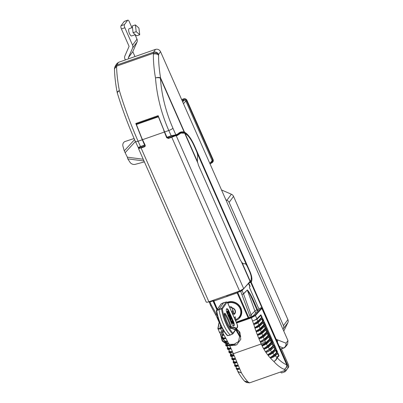 <?xml version="1.0" encoding="UTF-8"?>
<svg xmlns="http://www.w3.org/2000/svg" width="403" height="403" viewBox="0 0 403 403"><rect width="100%" height="100%" fill="white"/><g stroke="black" fill="none" stroke-linecap="round" stroke-linejoin="round"><path stroke-width="0.6" d="M177.874 133.927L178.65 133.252A0.388 0.332 48.9 0 1 178.579 133.64L176.438 135.126L168.973 137.735L166.948 137.262L171.124 135.796L175.844 134.839L177.874 133.927A0.388 0.332 48.9 0 1 177.698 134.375L176.443 135.121L171.295 136.033L168.786 130.496A3.899 0.851 -23.8 0 0 172.942 128.255C165.829 111.908 161.648 95.204 160.394 78.147C159.094 77.603 157.457 77.527 155.472 77.92C154.052 69.769 153.347 61.85 153.357 54.158L153.372 53.277L116.593 66.147A3.899 2.695 179 0 0 114.467 68.596A3.899 2.695 -1 0 1 114.467 68.575A3.899 2.695 -1 0 1 116.593 66.127A3.899 1.295 -109.3 0 1 116.815 65.049L153.593 52.178A3.899 3.541 34.4 0 1 158.601 54.445A3.899 2.655 -178.9 0 0 153.372 53.277M117.444 93.179C116.966 92.327 117.605 91.456 119.359 90.559C124.381 107.349 130.627 124.245 138.098 141.241L142.279 139.776L135.786 123.484L158.147 115.656L164.61 131.962L168.786 130.496C161.351 113.49 156.913 95.964 155.472 77.92C157.649 77.29 159.351 77.295 160.585 77.93C159.19 69.659 158.525 62.117 158.591 55.307A3.899 2.614 -179.4 0 0 153.357 54.158M250.273 281.999L250.273 282.493M280.448 349.043L283.38 348.016A3.899 3.506 -68.5 0 0 285.949 343.175A3.899 3.572 38.6 0 1 285.541 346.802L287.576 344.248L287.979 340.631L160.52 51.644C159.371 49.624 157.704 48.869 155.513 49.378L118.482 62.339L116.719 63.75L115.046 66.465A3.899 3.587 31.6 0 1 116.815 65.049L118.482 62.339M116.593 66.127L153.372 53.256A3.899 2.655 1.1 0 1 158.601 54.445L160.52 51.644M167.119 137.494L171.295 136.033M172.942 128.255L175.844 134.839A0.388 0.338 83.8 0 1 175.632 135.302M170.862 135.892L170.514 136.305M164.61 131.962L166.948 137.262M178.65 133.252C180.222 131.897 182.06 131.489 184.156 132.028L184.483 132.124C187.884 134.028 191.188 138.511 194.397 145.574L193.964 145.815M178.645 133.554L180.388 132.572L183.914 132.491A0.388 0.327 -75.2 0 0 184.156 132.028L160.394 78.147A3.899 0.851 -23.8 0 0 160.585 77.93L184.483 132.124A0.388 0.343 116.7 0 1 184.221 132.602L187.637 135.408M180.388 132.572L178.579 133.64A0.388 0.332 48.9 0 1 178.474 133.7M259.074 309.363L249.397 287.43L249.88 286.624A1.3 0.282 -23.8 0 0 249.946 286.553L249.9 286.604M250.112 286.326L248.782 283.082M209.162 301.691A0.388 0.373 -169.1 0 0 209.092 302.089L213.016 301.006L212.955 300.537L209.293 301.605M213.016 301.006L216.92 309.847M227.085 296.437L226.698 295.555M209.998 302.064L211.399 305.242L217.408 315.892M210.507 305.293A1.3 0.282 -23.8 0 0 210.507 305.348L209.172 301.691M211.399 305.242L210.507 305.348A1.3 0.282 -23.8 0 0 211.399 305.242M211.615 301.006L211.807 301.434M248.878 282.982L250.726 282.332L250.978 281.365L250.041 281.692M247.371 289.979A0.977 0.851 78.8 0 1 247.397 290.115A3.249 0.851 164.1 0 0 247.341 290.165L254.903 311.061L251.094 314.814L243.533 293.918L247.371 289.979C251.341 294.366 254.283 302.769 257.497 309.418L256.902 309.796L257.482 311.121M247.397 290.115C250.948 295.056 253.759 303.207 256.902 309.796A3.249 0.71 156.2 0 0 254.903 311.061L255.769 313.015M237.72 291.696L241.578 290.306A0.388 0.327 42.1 0 1 242.062 290.553L243.472 293.752A1.3 1.098 45.4 0 1 243.533 293.918L242.087 294.502A1.3 0.282 -23.8 0 0 243.472 293.752L247.286 289.999M251.88 316.607L251.094 314.814A1.3 0.282 -23.8 0 1 249.709 315.564L240.687 291.324L237.664 292.382L248.822 317.68M249.88 286.624L248.48 283.455L242.062 290.553L240.687 291.324M237.594 291.913L237.664 292.382M249.533 282.256L250.661 281.863A0.388 0.353 -147.5 0 1 251.165 282.085L250.726 282.332L261.869 307.595M251.306 277.546L250.978 281.365A0.388 0.353 32.5 0 1 251.482 281.591L251.165 282.085L276.241 339.507M183.914 132.491L184.221 132.602M179.446 133.589L178.821 133.438M276.801 340.772L276.428 339.371L277.476 339.845A3.899 3.506 111.5 0 1 277.375 342.066M285.541 346.802L285.541 346.802C283.626 348.58 284.478 347.562 283.783 348.051L280.513 349.194M138.793 148.198A0.388 0.383 103.9 0 1 138.582 148.208L135.423 141.549A3.899 0.851 -23.8 0 0 138.098 141.241L140.607 146.773C139.025 147.498 138.42 147.977 138.793 148.198L138.582 148.208M138.32 147.972C137.987 147.78 138.697 147.302 140.435 146.541L144.617 145.08L145.271 145.528M117.288 92.897L117.283 92.892C122.129 108.81 128.174 125.031 135.423 141.549M117.283 92.892L117.187 92.499L119.359 90.559C117.711 81.935 116.794 74.087 116.608 67.019L116.593 66.147M142.591 145.785L142.037 146.274M141.942 146.309L142.45 145.911M144.783 145.312L140.607 146.773M142.279 139.776L144.617 145.08M175.159 135.942L178.297 134.844L176.967 135.63L174.922 135.967L171.769 137.257L239.594 291.042L243.704 288.699L250.938 280.377C251.684 278.614 251.331 275.914 249.88 272.277L247.487 266.851C246.359 264.484 245.336 263.436 244.419 263.698L244.072 263.879M243.941 263.915L242.148 262.867L240.233 259.93L198.457 165.215L197.394 161.391L197.505 157.326C197.883 155.84 197.561 153.845 196.538 151.337L194.145 145.911C191.198 139.418 188.141 135.191 184.977 133.237L180.917 133.076L178.297 134.844M243.75 263.925L244.52 263.658L243.775 263.925M174.922 135.967L168.56 138.189A1.3 1.209 -138.6 0 1 166.882 137.358L167.19 137.267M139.529 148.042L139.413 148.364M206.18 301.832C206.21 302.381 207.117 302.366 208.905 301.782L141.08 147.997L144.999 146.485L145.156 145.166L141.861 138.289L136.39 124.502L136.305 123.298M144.536 146.788L141.08 147.997M138.753 148.626L138.743 148.934M144.793 146.506L144.793 146.506A1.3 1.204 -137.7 0 0 145.12 146.329M163.93 130.406L158.228 116.341L136.29 124.018M158.238 115.908L158.228 116.341M142.466 139.71L164.424 132.028L163.784 130.612M164.424 132.028L166.62 137.65L168.313 138.466L171.769 137.257M239.594 291.042L208.905 301.782M176.695 134.995L168.192 138.254M180.917 133.076L178.045 134.108M143.377 146.697L143.629 146.853M145.115 146.334L141.916 147.171M217.368 309.207L213.887 301.061L237.79 292.719L248.802 317.685M227.221 302.326A9.879 9.068 -144.9 0 0 227.211 302.331A10.271 9.43 35.1 0 1 239.125 305.303A10.271 9.43 35.1 0 1 240.294 317.055A10.271 9.43 35.1 0 1 235.831 320.476A10.271 9.43 35.1 0 1 235.503 320.581M213.847 301.217L213.499 301.258L217.162 309.499M214.129 299.923L213.807 300.703L213.565 300.154M226.753 295.691L237.584 291.953M222.683 337.618L223.398 337.966L222.3 337.649M223.398 337.966L225.126 337.916L222.723 338.449M222.124 335.518L223.872 335.069L222.134 335.734M222.577 332.636L225.554 337.764L225.081 337.79M229.201 350.625L229.02 351.371L230.536 351.612L229.564 351.29M236.586 362.685L237.04 362.393L236.506 362.579L236.259 361.98C234.193 362.64 233.161 362.655 233.166 362.025L233.428 362.841C233.544 363.33 234.375 363.365 235.921 362.957L236.506 362.579C234.43 363.239 233.402 363.269 233.428 362.665M236.541 368.997C236.47 369.657 237.488 369.657 239.589 368.997L238.057 369.546L236.556 369.234M237.674 370.962L237.8 371.47L241.427 372.876C243.88 376.951 246.102 379.989 248.077 381.989L249.598 382.85L285.798 370.181L284.191 369.35C285.944 368.423 286.79 366.911 286.729 364.811L261.864 308.431A0.388 0.327 -137.9 0 0 261.381 308.189L254.963 315.287A0.388 0.327 42.1 0 1 255.447 315.534L251.331 317.866L236.581 323.03M239.77 368.936L241.427 372.876L237.941 371.757M244.893 381.445L244.53 381.112L248.077 381.989L245.22 381.691L246.752 382.583L249.598 382.85M285.798 370.181C287.853 369.042 288.397 367.274 287.435 364.886L262.277 307.842L261.779 307.615L259.98 308.245L253.275 315.776L251.699 316.672L236.173 322.108M221.615 327.201L219.962 327.432L220.476 324.763M261.779 307.615L261.547 307.978A0.388 0.353 32.5 0 1 262.051 308.199L255.447 315.534L256.852 318.723A3.899 3.3 45.4 0 1 257.033 319.211L260.963 315.337L260.872 314.763L262.197 317.378L261.456 317.509L257.663 321.357L257.033 319.211L252.696 320.964A3.899 0.851 -23.8 0 0 256.852 318.723L260.872 314.763M221.459 331.981L219.575 332.475L220.773 334.465M222.144 334.676L223.635 334.414M221.862 327.684L220.572 328.138L220.643 328.606C218.879 329.201 217.973 329.221 217.917 328.667A0.388 0.373 10.9 0 1 218.119 328.183L219.187 322.803A0.388 0.358 29.6 0 0 219.005 322.954L219.202 322.601M219.509 322.41L219.192 322.924M262.277 307.842L262.051 308.199L286.921 364.594C287.117 366.811 286.211 368.392 284.191 369.35C280.684 367.884 277.244 365.274 273.869 361.521L270.468 358.191L273.199 357.164L275.39 355.703A0.327 0.277 46.3 0 1 275.289 355.758L273.199 357.164M287.435 364.886L286.729 364.811C283.505 363.526 280.307 361.159 277.133 357.708C276.725 359.365 275.637 360.64 273.869 361.521C275.587 360.423 276.594 358.992 276.891 357.234L275.254 355.789M253.578 323.936L251.26 317.398L254.963 315.287M231.801 351.512L230.536 351.612M239.614 369.032L239.236 368.357L236.657 368.367L236.365 367.974A0.327 0.312 -166.2 0 0 236.178 368.186L236.566 369.249M238.425 365.702L237.911 365.884L238.425 365.702L239.518 368.332L239.271 368.423C237.186 369.077 236.158 369.062 236.198 368.382L236.229 368.639M236.657 368.367L236.506 368.03L236.657 368.367M239.518 368.332L239.236 368.357M237.987 365.974L237.372 366.221C236.344 366.609 235.523 366.589 234.899 366.166L234.894 366.151M234.904 366.166L234.556 365.325C234.541 365.964 235.559 365.959 237.609 365.304L237.911 365.884C235.851 366.544 234.838 366.564 234.884 365.944M235.231 364.846L236.062 365.234L234.727 364.916A0.327 0.312 -166.2 0 0 234.541 365.128L234.818 363.985M236.062 365.234L237.533 365.133M237.04 362.393L238.173 365.108M233.166 362.025A0.327 0.312 13.9 0 1 233.156 361.854L233.156 361.854A0.327 0.312 13.9 0 1 233.342 361.642C233.206 362.025 233.669 362.126 234.748 361.934L236.188 361.818M236.788 361.793L235.614 359.008L235.08 359.194L234.828 358.594C232.803 359.249 231.785 359.28 231.785 358.685L232.052 359.496C232.491 359.944 233.282 359.98 234.425 359.617L235.08 359.194C233.05 359.854 232.042 359.894 232.052 359.33M233.901 361.572L234.748 361.934M235.614 359.008L235.156 359.315M232.158 357.491L231.962 358.292L233.408 358.554L232.516 358.212M230.627 355.914C230.612 356.459 231.609 356.398 233.614 355.743L234.153 355.552L233.695 355.869L233.357 355.134C231.357 355.738 230.355 355.784 230.35 355.26A0.327 0.312 13.8 0 1 230.335 355.073L230.335 355.073A0.327 0.312 13.8 0 1 230.521 354.857L230.712 354.071M231.075 354.776L232.027 355.103L230.521 354.857M232.027 355.103L233.896 354.947L233.372 353.723A3.899 0.866 156.9 0 1 230.677 353.985L231.075 354.917M230.627 353.874L230.335 355.073L230.627 356.071M233.896 354.947L233.302 354.967M233.695 355.869L232.894 356.212C231.448 356.579 230.692 356.539 230.632 356.081M234.153 355.552L235.362 358.408L233.408 358.554M234.763 358.428L235.362 358.408M231.962 358.292A0.327 0.312 -166.2 0 0 231.775 358.504L231.796 358.872M227.604 347.205L227.433 347.91L228.934 348.152L227.972 347.824M227.977 347.985L226.904 345.764M225.751 344.545L226.244 344.837M224.985 341.835L226.793 341.17L224.531 340.993M225.806 342.555L227.156 341.92L225.589 342.379M223.081 339.245L225.876 338.349L227.383 341.145L226.844 341.331L227.156 341.92L227.695 341.734L229.136 344.55M227.695 341.734L227.237 342.056M225.599 344.897L226.954 345.2M227.982 345.623L225.922 345.709M227.866 345.885L228.375 345.754M229.906 346.117L230.803 347.985L228.934 348.152M227.433 347.91A0.327 0.312 -166.3 0 0 227.267 348.323L227.574 349.134M227.267 348.323C227.267 348.887 228.264 348.837 230.264 348.172L230.209 348.011M227.579 349.144C227.655 349.577 228.395 349.618 229.801 349.265L230.546 348.771C228.546 349.436 227.554 349.507 227.574 348.973M230.803 347.985L230.264 348.172L230.546 348.771L231.085 348.585L232.385 351.451L231.79 351.471M231.085 348.585L230.622 348.907M229.141 352.434C229.09 352.973 230.083 352.907 232.113 352.242L231.357 352.736C229.962 353.093 229.226 353.048 229.141 352.605L228.849 351.779C228.849 352.343 229.846 352.298 231.846 351.638L232.385 351.451M232.193 352.378L231.846 351.638M270.206 357.516L274.574 354.6A0.327 0.272 44.6 0 1 274.977 354.811L275.435 355.386C274.448 356.363 272.856 357.28 270.65 358.126L270.242 357.582C272.428 356.741 274.01 355.814 274.977 354.811L277.576 352.172L276.634 352.398L274.257 354.816L272.64 353.093M275.476 350.383L276.634 352.398M276.03 350.066L277.047 352.141M269.879 354.801L273.219 352.821A0.327 0.277 -133.7 0 1 273.123 352.877L268.625 355.25M265.008 325.785L265.874 327.891L262.051 331.775L257.29 334.697L256.192 331.76L258.268 331.226L261.23 329.468A0.327 0.277 -133.8 0 0 261.386 329.115L256.731 331.568L256.51 330.949L261.144 328.445L265.038 324.496L265.32 325.347L261.386 329.115L261.144 328.445A0.327 0.272 -135.4 0 0 260.736 328.213L255.97 331.14L254.938 328.178L260.061 325.538L264.177 321.599L276.1 348.63L272.861 351.915L273.269 352.504L276.453 349.461L273.219 352.821A0.327 0.277 -133.7 0 0 273.269 352.504L268.554 355.159L268.186 354.6L272.861 351.915A0.327 0.272 -135.4 0 0 272.458 351.708L275.491 348.635L271.763 352.061L270.302 350.187M276.453 349.461L277.576 352.172M274.257 354.816L273.405 355.506M269.99 357.668L268.04 355.335M267.622 354.796L268.116 354.433L267.622 354.796L265.839 352.313L267.728 351.789L271.088 349.809A0.327 0.277 -133.7 0 0 271.123 349.472L270.705 348.887A0.327 0.272 -135.4 0 0 270.312 348.701L273.718 345.245L269.526 349.104L268.212 347.099M257.663 321.357L253.613 323.911L258.232 321.398L258.525 322.052L253.9 324.561L256.862 323.478L258.474 322.37A0.327 0.277 46.3 0 1 258.378 322.425L256.862 323.478M262.227 318.748L263.194 320.793L259.371 324.672A0.327 0.272 44.6 0 1 259.769 324.878L255.154 327.402L258.797 324.979L258.051 322.637M262.58 318.174L258.474 322.37A0.327 0.277 46.3 0 0 258.525 322.052L262.58 318.174L263.809 320.783L263.194 320.793M263.129 320.818L258.797 324.979M261.885 318.964L262.58 321.146M254.938 328.178L255.492 328.133L255.154 327.402L254.731 327.553L253.9 324.561M254.731 327.553L255.109 327.276M257.018 326.198L259.371 324.672M263.058 322.576L263.804 324.737L260.021 328.571L259.22 326.249M257.124 327.589L260.011 325.851A0.327 0.277 -133.7 0 1 259.915 325.911L255.492 328.133M263.683 322.229L264.494 324.355L263.804 324.737M266.62 328.919L262.711 332.661L258.066 335.12L257.829 334.505L262.454 331.996L266.307 328.092L266.448 329.301L266.635 329.1L272.796 342.802L269.058 346.379L264.378 348.938L264.051 348.363L263.517 348.555L262.051 345.789L264.136 345.235L267.088 343.482A0.327 0.277 -133.7 0 0 267.229 343.099L266.912 342.464C265.99 343.311 264.454 344.157 262.298 345.003L262.665 345.729M267.773 332.858L268.67 334.953L264.202 339.165L263.235 336.903M267.078 333.226L267.98 335.331M261.058 338.283L264.076 336.49A0.327 0.277 -133.7 0 1 263.98 336.545L259.562 338.782M268.035 332.435L264.126 336.178L259.487 338.646L259.235 338.036L263.854 335.518L267.698 331.619L268.035 332.435M259.179 337.87L263.451 335.301L267.275 331.422L267.698 331.619M265.038 324.496L264.494 324.355M265.149 325.735L265.32 325.347L265.149 325.735M264.313 326.153L265.109 328.299L261.33 332.132L260.474 329.83M265.799 327.921L265.109 328.299M265.874 327.891L266.307 328.092M266.348 329.337L267.194 331.452L262.721 335.664L261.809 333.382M265.653 329.704L266.499 331.83M259.618 334.772L262.66 332.964A0.327 0.277 -133.7 0 1 262.565 333.019L258.147 335.256M260.665 341.366L264.932 338.802L268.756 334.923L269.536 335.921L265.622 339.664A159.054 145.972 35.1 0 1 265.335 339.009L269.179 335.11M269.37 336.314L269.536 335.921L269.37 336.314M269.285 336.349L270.232 338.424L265.768 342.631L264.741 340.394M269.536 338.807L268.589 336.717M262.58 341.769L260.988 342.137C263.043 341.376 264.59 340.555 265.622 339.664A0.327 0.277 46.3 0 1 265.577 339.981L265.481 340.036A0.327 0.277 46.3 0 0 265.577 339.981L269.476 336.253M266.514 342.263A0.327 0.272 -135.4 0 1 266.912 342.464L270.74 338.575L270.322 338.394L266.514 342.263L263.643 344.036L265.768 342.631M270.74 338.575L271.118 339.376L267.229 343.099L262.051 345.789M270.957 339.779L271.118 339.376L270.957 339.779M270.181 340.177L271.184 342.248L267.532 345.96L266.363 343.83M270.876 339.81L271.874 341.87L271.184 342.248M271.874 341.87L272.267 341.87M265.839 352.313L266.368 352.126L266 351.572L265.471 351.759L263.844 349.129L265.834 348.585L268.917 346.761A0.327 0.277 -133.7 0 0 269.058 346.379L268.69 345.769L264.051 348.363L268.297 345.573A0.327 0.272 44.6 0 1 268.69 345.769L272.393 342.006M265.834 348.585L269.013 346.706L272.735 343.149M272.796 342.802L272.63 343.215L273.718 345.245M271.864 343.608L272.917 345.663M272.559 343.24L273.607 345.28M273.748 345.235L274.594 346.157L274.393 346.615L271.123 349.472C270.07 350.444 268.484 351.33 266.368 352.126L266.448 352.232M265.471 351.759L270.705 348.887L274.156 345.381M265.935 351.406L270.312 348.701M267.521 350.464L269.526 349.104M263.844 349.129L264.459 349.058M265.481 347.331L267.532 345.96M271.063 339.714L267.184 343.427L264.136 345.235M263.517 348.555L263.99 348.202M265.33 341.699A3.899 0.831 155.5 0 1 261.194 343.986L261.764 345.195L263.643 344.036M262.242 344.837L261.764 345.195M264.932 338.802A0.327 0.272 44.6 0 1 265.335 339.009L260.721 341.532L261.063 342.273M262.056 340.58L264.202 339.165M260.182 341.719L258.948 338.832M260.59 337.069L262.721 335.664M258.696 338.223L257.527 335.311M259.205 333.533L261.33 332.132M265.224 325.679L261.33 329.412L258.268 331.226M257.29 334.697L257.774 334.344M256.192 331.76L256.812 331.704M257.91 329.966L260.021 328.571M255.97 331.14L256.454 330.787M264.177 321.599L263.955 322.083M265.008 323.468L264.313 323.841L264.534 324.344M273.627 347.008L274.73 349.043M274.322 346.64L275.35 348.691M276.1 348.63L275.491 348.635M275.274 346.751L274.584 347.124L274.378 346.661M267.728 351.789L270.992 349.864A0.327 0.277 -133.7 0 0 271.088 349.809L274.503 346.545M268.116 354.433L271.763 352.061M269.733 353.451L272.458 351.708M277.914 353.013L278.811 355.32L277.712 353.476L277.466 353.678L277.914 353.013L275.435 355.386A0.327 0.277 46.3 0 1 275.39 355.703L277.682 353.507M278.72 355.36A0.65 0.277 -41.9 0 0 278.669 355.481L276.891 357.234A3.899 3.3 -134.6 0 1 277.133 357.708L279.002 355.869L277.425 353.713M278.811 355.32L279.002 355.869M261.134 315.237L261.774 317.337M261.063 315.327L261.456 317.509M261.497 317.473L257.683 321.337M225.554 337.764L225.126 337.916L225.393 338.52L222.995 339.069M253.769 324.566L253.618 323.921M220.643 334.248A0.327 0.312 13.8 0 0 220.592 334.571L220.708 334.868M222.134 334.853L223.584 334.419M227.383 341.145L226.793 341.17M225.876 338.349L225.463 338.646M224.592 341.432L225.473 341.316M121.016 25.772L124.472 24.578A2.599 0.907 71 0 0 124.865 27.757L121.409 28.951A2.599 0.907 -109 0 1 121.016 25.772L124.189 21.48A2.599 0.907 -109 0 1 124.366 21.344L127.816 20.15A2.599 0.907 71 0 0 127.645 20.286L124.189 21.48M131.932 27.716L129.303 21.747A2.599 0.907 71 0 0 127.816 20.15M135.04 34.754L136.98 39.156A3.899 3.556 36.5 0 1 137.025 42.038L132.809 51.67L134.97 56.571M124.472 24.578L127.645 20.286M124.865 27.757L132.542 45.166L136.98 39.156M121.409 28.951L129.086 46.36L124.87 55.992A3.899 3.556 -143.5 0 0 124.915 58.873L125.378 59.926M137.025 42.038L132.587 48.048L128.371 57.679L128.829 58.717M132.587 48.048A3.899 3.556 -143.5 0 0 132.542 45.166M128.371 57.679L132.809 51.67M168.761 138.058L168.494 138.148M226.939 200.246L231.382 194.236A3.899 3.556 36.5 0 1 233.554 196.382L229.116 202.392A3.899 3.556 -143.5 0 0 226.939 200.246L225.851 199.772M231.382 194.236L221.514 189.944M283.465 325.624L287.903 319.614A3.899 3.556 36.5 0 1 287.893 322.617L283.455 328.626A3.899 3.556 -143.5 0 0 283.465 325.624L229.116 202.392M283.772 331.095L287.893 322.617M283.052 329.458L283.455 328.626M284.06 370.785A2.599 0.907 71 0 0 285.188 371.697L281.732 372.891A2.599 0.907 -109 0 1 280.614 371.994M285.188 371.697A2.599 0.907 71 0 0 285.359 371.561L286.85 369.541M287.51 368.649L288.533 367.269A2.599 0.907 71 0 0 288.14 364.09L281.43 348.872M287.903 319.614L233.554 196.382M135.292 34.668L131.66 35.922A3.834 1.335 -109 0 1 129.917 34.446A3.834 1.335 -109 0 1 128.678 30.769A3.834 1.335 -109 0 1 129.156 28.673L132.461 27.535M139.72 34.754L136.204 31.651L135.378 24.91L138.894 28.009L139.72 34.754L136.612 35.832L133.096 32.729L136.204 31.651M133.096 32.729L132.27 25.983L135.378 24.91M134.098 138.511L125.126 141.478A3.899 3.375 -98.2 0 0 122.965 146.284L124.265 150.868L134.577 139.614M144.4 161.9L135.212 164.343A3.899 2.831 -159.3 0 1 130.063 162.369L127.791 158.873L127.328 157.18L124.265 150.868M185.934 101.224L186.665 100.81L212.774 159.996L212.557 162.338L212.875 161.91A2.599 2.373 -143.5 0 0 213.091 159.568L212.038 160.414L185.803 100.931L184.796 100.13L183.436 100.08L183.34 99.284C184.801 98.937 185.909 99.445 186.665 100.81L186.982 100.377A2.599 2.373 -143.5 0 0 183.657 98.856L181.647 99.546M182.216 100.836L184.796 100.13M211.494 163.114L212.557 162.338L211.494 163.114L211.076 162.747L212.038 161.895L210.114 164.092M212.038 161.895L212.164 160.701L209.807 163.391M212.038 160.414L212.164 160.701M213.091 159.568L186.982 100.377M231.312 306.754L231.891 307.59M231.987 308.063L234.088 314.018A3.556 3.264 -144.9 0 0 234.989 310.532A3.556 3.264 -144.9 0 0 231.987 308.063L231.574 307.01L230.859 307.197M227.463 302.613A9.879 9.068 35.1 0 1 228.627 302.225A9.879 9.068 35.1 0 1 239.367 306.084A9.879 9.068 35.1 0 1 239.896 316.939L240.309 316.35A9.879 9.068 -144.9 0 0 241.775 312.557M234.788 318.959L235.705 318.723L235.095 316.995M216.446 311.025A0.65 0.302 -8.6 0 1 216.381 310.92C218.33 321.398 221.947 329.583 227.242 335.472A0.65 0.509 -45.9 0 0 227.705 335.573L230.204 334.974A20.719 6.876 -109.3 0 1 219 309.569L216.693 310.602A20.477 6.796 70.7 0 0 227.705 335.573L230.39 335.004L232.551 333.875A0.65 0.509 -45.9 0 0 233.015 333.145L235.458 329.669M216.381 310.92A0.65 0.302 -8.6 0 1 216.693 310.602L216.718 310.265A0.65 0.594 -144.9 0 0 216.396 310.834M233.065 333.447L232.551 333.875A20.477 6.796 -109.3 0 1 221.539 308.905L219 309.569L219.025 309.237L221.564 308.567L226.083 302.144A2.363 0.786 -109.3 0 1 226.254 302.018L223.756 302.643A2.599 0.861 70.7 0 0 223.705 302.658A2.599 0.861 70.7 0 0 223.564 302.784L221.237 303.842L216.718 310.265L219.025 309.237L223.564 302.784L226.083 302.144A0.65 0.594 -144.9 0 1 226.864 302.542L222.35 308.96A19.833 6.584 70.7 0 0 233.015 333.145A0.65 0.594 -144.9 0 1 232.743 333.906L230.39 335.004M228.632 312.164L228.964 313.232L228.828 312.154L227.866 310.935L228.058 312.97L227.08 311.519L228.128 313.504L228.436 313.196L228.083 311.61L228.632 312.164L228.229 312.305M227.619 311.771L228.148 311.499M228.058 312.491L227.801 312.587L227.64 311.972M227.967 312.159L227.705 312.249M227.886 313.252L227.423 313.413L227.866 313.7M227.63 312.854L227.166 313.015L227.423 313.413M227.277 311.423L226.617 311.685L227.166 313.015M227.08 311.519L226.617 311.685M228.108 312.708L227.826 312.809M227.831 311.67L227.378 311.826L227.302 311.479L227.771 311.071M227.952 312.118L227.539 312.265M227.866 310.935L227.307 311.232M227.766 311.081L227.403 311.096L227.851 311.388M228.964 313.232L228.501 313.398L228.34 312.265M228.959 313.207L228.708 313.292M233.136 322.526L232.803 322.642L233.075 322.783L232.974 322.007L232.521 322.168M232.974 322.007L232.078 321.277L232.818 322.662M232.496 321.07L232.435 320.41L231.191 320.959L231.292 322.425L231.932 323.564L232.591 323.307L231.937 322.229L231.921 321.352L233.342 323.352L233.463 322.929L232.496 321.07M232.486 323.357L233.342 323.352M232.853 323.523L233.292 323.367M231.654 320.798L231.755 322.264L232.395 323.402M231.997 320.632L231.191 320.959M232.435 320.41L231.972 320.576M230.209 318.234L230.435 319.201L230.083 319.377L230.949 320.37L230.848 319.68L231.559 319.332L231.236 317.725L231.398 318.577L230.602 319.121L230.209 318.234L229.584 318.476L229.786 319.458M230.949 320.37L230.491 320.531L230.239 319.962M230.39 319.906L230.037 320.032M230.083 319.377L229.791 319.478M230.435 319.201L229.972 319.362M230.425 319.181L230.138 319.282L229.745 318.395M231.277 318.783L230.576 319.065M231.332 318.294L230.607 317.967L230.813 318.944M231.201 318.813L231.04 318.395M229.71 316.834L230.199 316.98L230.395 316.491L229.65 314.793L229.176 314.672L228.954 315.136L229.206 316.038L230.123 317.005M229.735 317.141L229.675 315.74L228.713 314.834M229.186 314.955L229.65 314.793L229.176 314.672M230.32 315.539L229.584 314.345L228.914 314.098L228.647 314.768L229.77 317.302L230.461 317.554L230.702 316.864L230.32 315.539M228.536 314.229L228.954 314.078L228.184 314.929L228.561 316.239L229.307 317.463L230.461 317.554M226.562 308.864A3.768 1.249 -109.3 0 1 228.415 311.207L232.919 321.418A3.768 1.249 -109.3 0 1 233.09 321.841M233.468 322.969A3.768 1.249 -109.3 0 1 233.508 326.052M232.999 323.09L232.037 321.246M228.395 312.93L228.501 313.398M227.917 313.025L227.801 312.587M227.388 313.005L226.813 311.584M227.156 313.494A3.768 1.249 -109.3 0 1 226.768 308.713A3.768 1.249 -109.3 0 1 228.879 311.045L233.382 321.256A3.768 1.249 -109.3 0 1 233.765 326.042A3.768 1.249 -109.3 0 1 231.66 323.705L227.156 313.494M221.539 308.905A0.65 0.302 -8.6 0 1 222.35 308.96A0.65 0.594 -144.9 0 0 221.564 308.567L221.539 308.905M230.979 307.474L231.241 307.096M229.509 306.995L230.39 306.688L229.765 307.575M233.075 310.093L231.886 312.385M232.128 311.615L233.12 310.204M232.284 313.282L233.554 311.479M232.838 314.547L234.012 313.484M231.508 307.131L231.09 307.726L230.39 306.688M234.375 318.022L235.297 316.713M234.793 344.489L234.848 344.172L235.08 344.369M230.239 327.896L235.951 330.037L239.594 336.53L240.757 336.414L238.888 331.462L234.808 327.916L229.488 326.727M153.372 53.256A3.899 1.295 -109.3 0 1 153.593 52.178L155.513 49.378M279.289 346.409L283.38 348.016A3.899 1.295 70.7 0 0 283.783 348.051M248.54 283.374L249.946 286.553M219.464 322.425L217.328 317.584M257.497 309.418L258.001 310.552M249.709 315.564L250.399 317.126M197.198 153.155L246.651 265.275M194.397 145.574L250.258 272.221L249.941 272.423M250.258 272.221C251.935 276.428 252.343 279.551 251.482 281.591M287.979 340.631L285.949 343.175L277.476 339.845M116.608 67.019A3.899 2.655 178.5 0 0 114.487 69.462C114.679 76.434 115.575 84.111 117.187 92.499M219.252 322.536L215.61 314.269M158.591 55.307L158.601 54.465M242.148 262.867L250.308 281.365M250.127 281.601L241.548 262.151M197.611 162.535L184.624 133.086M197.394 161.391L184.977 133.237M243.704 288.699L176.272 135.801M158.329 116.825L136.39 124.502M166.62 137.65L166.882 137.358M168.313 138.466L168.56 138.189M176.917 134.919L179.068 134.169M248.188 317.902L237.221 293.036M229.02 351.371A0.327 0.312 -166.2 0 0 228.833 351.582L229.116 350.434M219.116 322.979A0.388 0.373 10.9 0 0 218.889 323.251L217.892 328.45L219.333 332.012A3.899 0.851 -23.8 0 0 221.509 331.87M222.078 328.102L220.643 328.606L221.816 331.271M218.96 323.095A0.388 0.358 29.6 0 1 219.005 322.954L218.889 323.251M219.388 322.45L219.187 322.803M220.572 328.138C218.955 328.667 218.134 328.682 218.119 328.183M251.26 317.398L236.39 322.601M234.904 364.191L234.727 364.916M233.539 360.836L233.342 361.642M227.277 348.509L227.514 347.018M224.159 340.439L224.068 340.812M260.449 342.323L261.194 343.986L233.372 353.723L232.652 352.056M274.574 354.6L276.967 352.177M263.809 320.783L259.769 324.878L260.061 325.538A0.327 0.277 -133.7 0 1 260.011 325.851L263.95 322.083M267.975 332.757L264.076 336.49A0.327 0.277 -133.7 0 0 264.126 336.178L263.854 335.518A0.327 0.272 44.6 0 0 263.451 335.301M260.736 328.213L264.564 324.334M265.154 325.745L266.106 327.901M262.051 331.775A0.327 0.272 44.6 0 1 262.454 331.996L262.711 332.661A0.327 0.277 -133.7 0 1 262.66 332.964L266.554 329.236M268.297 345.573L271.98 341.835M262.197 317.378L258.232 321.398A0.327 0.272 44.6 0 0 257.834 321.191M125.283 152.541L135.403 141.498M143.992 160.973L127.791 158.873M143.226 159.245L127.328 157.18M210.749 163.371L211.394 163.15M183.501 103.742L185.803 100.931M184.141 100.171L182.7 101.929M183.657 98.856L181.768 99.823M182.085 100.543L183.436 100.08M235.181 319.851A9.36 8.589 -144.9 0 0 240.203 308.945A9.36 8.589 -144.9 0 0 228.677 302.87A9.36 8.589 -144.9 0 0 227.801 303.147M231.841 307.771A3.894 3.577 35.1 0 1 235.271 310.491A3.894 3.577 35.1 0 1 234.178 314.395M232.44 322.385L232.068 322.511M231.755 322.264L231.292 322.425M230.395 316.491L229.932 316.652M230.138 315.574L229.675 315.74M230.365 317.584L229.997 317.715M229.77 317.302L229.307 317.463M229.025 316.078L228.561 316.239M228.647 314.768L228.184 314.929M228.415 311.207L228.879 311.045M232.919 321.418L233.382 321.256M236.415 328.309L237.528 326.722A1.713 0.569 70.7 0 0 237.246 324.637L237.211 324.546M237.246 324.637L227.891 303.424M227.932 303.514A1.713 0.569 70.7 0 0 226.864 302.542M230.168 326.319A16.795 5.577 70.7 0 0 224.819 314.39L224.446 314.541M231.272 327.992A2.086 0.695 -109.3 0 1 230.234 327.992A17.445 5.788 -109.3 0 1 224.506 315.005A2.086 0.695 -109.3 0 1 224.461 313.302A2.086 0.695 -109.3 0 1 225.373 313.771A0.65 0.378 -33.8 0 1 224.819 314.39A1.441 0.479 70.7 0 0 224.406 313.992M225.373 313.771A17.445 5.788 -109.3 0 1 230.984 326.349M230.234 327.992A0.65 0.378 -33.8 0 0 230.194 327.83C227.846 324.254 225.967 319.987 224.552 315.03L224.264 313.997M236.652 328.48L237.483 327.301A0.65 0.594 -144.9 0 0 237.528 326.722M221.01 304.028L221.363 303.731A2.363 0.786 70.7 0 0 221.237 303.842A0.65 0.594 -144.9 0 0 221.01 304.028L216.497 310.451M232.496 310.92L232.299 311.242M232.324 313.383L233.775 313.821M114.487 69.462L115.046 66.465M210.588 305.499L218.925 320.833M215.479 314.023L219.237 322.551M140.44 146.551L142.566 145.81M139.1 148.193L145.246 146.042M138.657 148.878L206.195 302.008M174.6 136.053L168.62 138.143M138.869 148.556L144.868 146.46M213.499 301.258L217.146 309.524M222.325 337.13L222.703 337.795M236.969 369.37L238.072 372.019C240.384 375.954 242.535 378.986 244.53 381.112M219.333 332.012L219.575 332.475M236.178 368.186L236.304 367.682M235.705 366.191L236.516 368.216M234.541 365.128L234.581 365.551M235.241 365.022L234.39 362.917M233.176 362.226L233.458 360.63M233.02 359.572L233.911 361.738M231.594 356.151L232.526 358.373M231.775 358.504L232.073 357.29M223.967 340.676L224.063 340.268M225.574 344.686L225.927 345.719C226.143 346.157 226.889 346.192 228.158 345.819M228.546 349.2L229.574 351.451M228.833 351.582L228.859 351.96M230.108 352.67L230.677 353.985M220.617 334.203L220.698 334.969M223.358 338.973L224.547 341.165M211.449 163.15L210.724 163.396M239.896 316.939L235.337 320.214M227.846 335.639L230.34 335.039M228.315 313.549L227.851 313.71M237.483 327.301L237.261 324.576L227.947 303.454C227.378 302.3 226.813 301.822 226.254 302.018M230.259 328.143L230.194 327.83M235.7 329.84L232.969 333.719M232.712 333.936L230.355 335.034M221.363 303.731L223.705 302.658M235.241 345.275L228.209 345.205L222.582 340.737L220.955 335.009L222.93 329.654M229.267 326.359L235.377 327.669L239.85 332.168L240.808 339.291L236.652 344.877L228.808 345.88L222.239 341.039L220.688 335.115L222.955 329.699M234.848 344.172L229.594 344.399L224.869 341.724L222.179 336.258L223.574 330.732M229.967 327.488L236.561 329.906L239.8 335.568L238.511 341.578L233.06 344.958L226.38 343.558L222.108 337.81L223.207 331.256L223.589 330.752"/></g></svg>
